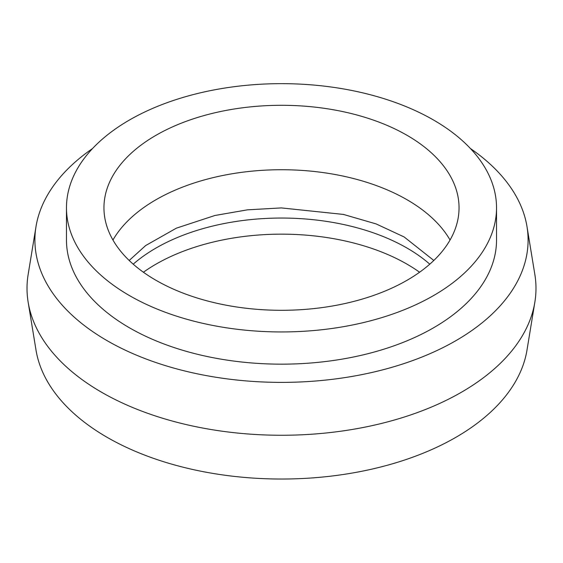 <?xml version="1.0" encoding="UTF-8"?>
<svg xmlns="http://www.w3.org/2000/svg" width="563" height="563" viewBox="0 0 563 563"><rect width="100%" height="100%" fill="white"/><g stroke="black" fill="none" stroke-linecap="round" stroke-linejoin="round"><path stroke-width="0.84" d="M429.78 264.174A177.549 102.508 0 0 0 407.042 248.072A177.549 102.508 0 0 0 133.22 264.174M419.59 272.232A177.549 102.508 0 0 0 407.042 264.174A177.549 102.508 0 0 0 143.41 272.232M407.042 135.317A177.549 102.508 0 0 0 213.553 113.1A177.549 102.508 0 0 0 103.951 207.803A177.549 102.508 0 0 0 155.958 280.283A177.549 102.508 0 0 0 349.447 302.5A177.549 102.508 0 0 0 459.049 207.803A177.549 102.508 0 0 0 407.042 135.317M450.048 240.014A177.549 102.508 0 0 0 407.042 199.745A177.549 102.508 0 0 0 112.952 240.014M92.564 148.526A246.594 142.369 0 0 0 36.004 226.593L28.15 274.484A254.483 146.922 0 0 0 28.15 302.19L36.004 350.08A246.594 142.369 0 0 0 107.132 437.331A246.594 142.369 0 0 0 365.007 470.619A246.594 142.369 0 0 0 526.996 350.08L534.85 302.19A254.483 146.922 0 0 0 534.85 274.484L526.996 226.593A246.594 142.369 0 0 0 470.436 148.526M28.15 302.19A254.483 146.922 0 0 0 101.551 392.228A254.483 146.922 0 0 0 367.681 426.578A254.483 146.922 0 0 0 534.85 302.19M36.004 226.593A246.594 142.369 0 0 0 107.132 340.685A246.594 142.369 0 0 0 386.514 368.828A246.594 142.369 0 0 0 526.996 226.593M66.469 207.803L66.469 240.014A215.031 124.149 0 0 0 129.455 327.8A215.031 124.149 0 0 0 363.789 354.711A215.031 124.149 0 0 0 496.531 240.014L496.531 207.803A215.031 124.149 0 0 0 433.545 120.018A215.031 124.149 0 0 0 199.211 93.106A215.031 124.149 0 0 0 66.469 207.803A215.031 124.149 0 0 0 129.455 295.582A215.031 124.149 0 0 0 363.789 322.493A215.031 124.149 0 0 0 496.531 207.803M433.82 260.465L404.157 236.967L376.175 223.94L343.416 214.426L281.345 207.916L247.453 209.837L214.967 215.474L176.388 228.156L145.683 245.538L129.187 260.472"/></g></svg>
